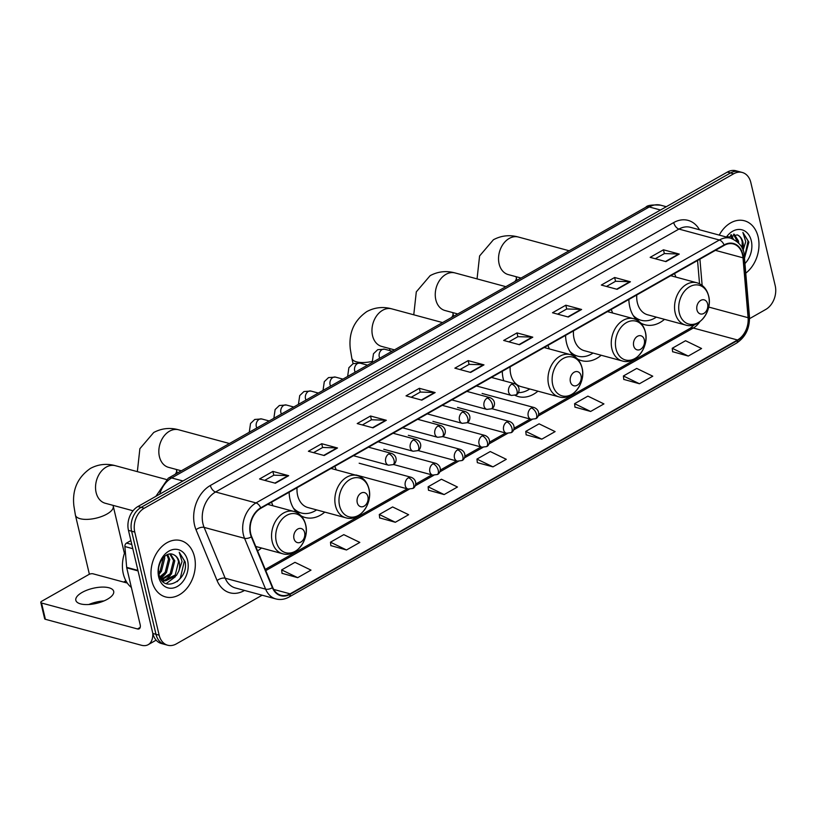 <?xml version="1.0" encoding="UTF-8"?>
<svg xmlns="http://www.w3.org/2000/svg" width="816" height="816" viewBox="0 0 816 816"><rect width="100%" height="100%" fill="white"/><g stroke="black" fill="none" stroke-linecap="round" stroke-linejoin="round"><path stroke-width="1.22" d="M628.861 299.462A32.212 23.827 105.1 0 0 629.809 307.01A32.212 23.827 105.1 0 0 636.633 319.882M640.754 323.034A32.212 23.827 105.1 0 0 644.926 324.758A32.212 23.827 105.1 0 0 664.499 319.352M565.57 335.376A32.212 23.827 105.1 0 0 566.518 342.924A32.212 23.827 105.1 0 0 573.342 355.786M577.463 358.948A32.212 23.827 105.1 0 0 581.635 360.672A32.212 23.827 105.1 0 0 601.208 355.256M502.279 371.29A32.212 23.827 105.1 0 0 503.227 378.838A32.212 23.827 105.1 0 0 503.747 380.756M515.039 395.321A32.212 23.827 105.1 0 0 518.344 396.586A32.212 23.827 105.1 0 0 537.917 391.17M289.139 492.221A32.212 23.827 105.1 0 0 290.098 499.769A32.212 23.827 105.1 0 0 296.912 512.632M301.043 515.794A32.212 23.827 105.1 0 0 305.215 517.507A32.212 23.827 105.1 0 0 324.788 512.101M257.56 550.841A32.212 23.827 105.1 0 0 261.497 548.015M336.212 469.863A32.212 23.827 105.1 0 0 334.723 466.354M549.341 348.932A32.212 23.827 105.1 0 0 547.852 345.423M612.632 313.018A32.212 23.827 105.1 0 0 611.143 309.519M675.923 277.103A32.212 23.827 105.1 0 0 674.434 273.605M272.911 505.767A32.212 23.827 105.1 0 0 271.432 502.268M749.547 318.658L765.734 309.468A18.227 13.484 105.1 0 0 775.2 285.631L750.822 182.519A18.227 13.484 105.1 0 0 742.264 172.472L735.95 170.768A18.227 13.484 105.1 0 0 727.342 172.084L137.924 506.522A18.227 13.484 105.1 0 0 128.459 530.359L152.837 633.471A18.227 13.484 105.1 0 0 161.395 643.518L164.546 644.375A18.227 13.484 105.1 0 1 155.999 634.328A18.227 13.484 105.1 0 0 164.546 644.375L167.708 645.232A18.227 13.484 105.1 0 0 176.317 643.906L262.14 595.211M742.264 172.472A18.227 13.484 105.1 0 0 733.666 173.798L144.248 508.225A18.227 13.484 105.1 0 0 134.773 532.063L131.621 531.216L155.999 634.328L131.621 531.216A18.227 13.484 105.1 0 1 141.086 507.379A18.227 13.484 105.1 0 0 131.621 531.216L128.459 530.359M733.666 173.798L730.504 172.941L141.086 507.379L730.504 172.941A18.227 13.484 105.1 0 1 739.112 171.625A18.227 13.484 105.1 0 0 730.504 172.941L727.342 172.084M151.847 580.849A29.172 21.573 105.1 0 0 165.536 596.924A29.172 21.573 105.1 0 0 188.282 586.531A29.172 21.573 105.1 0 0 194.453 556.675A29.172 21.573 105.1 0 0 180.764 540.6A29.172 21.573 105.1 0 0 158.018 551.004A29.172 21.573 105.1 0 0 151.847 580.849A29.172 21.573 105.1 0 0 165.536 596.924A29.172 21.573 105.1 0 0 188.282 586.531A29.172 21.573 105.1 0 0 194.453 556.675A29.172 21.573 105.1 0 0 180.764 540.6A29.172 21.573 105.1 0 0 158.018 551.004A29.172 21.573 105.1 0 0 151.847 580.849M745.763 273.146A29.172 21.573 105.1 0 0 758.125 236.844A29.172 21.573 105.1 0 0 744.437 220.779A29.172 21.573 105.1 0 0 719.243 235.11A29.172 21.573 105.1 0 1 744.437 220.779L744.437 220.779A29.172 21.573 105.1 0 1 758.125 236.844A29.172 21.573 105.1 0 1 745.763 273.146M250.726 533.715A19.451 14.382 -74.9 0 1 260.824 508.286L724.2 245.371A19.451 14.382 -74.9 0 1 733.38 243.964A19.451 14.382 -74.9 0 1 742.999 257.815L748.099 317.699A19.451 14.382 -74.9 0 1 737.511 339.986L290.108 593.844A19.451 14.382 -74.9 0 1 280.928 595.252A19.451 14.382 -74.9 0 1 272.728 587.428L251.654 536.602A19.451 14.382 -74.9 0 1 250.726 533.715M250.379 533.909A19.931 14.739 105.1 0 0 251.328 536.877L272.391 587.704A19.931 14.739 105.1 0 0 290.21 594.283L737.613 340.425A19.931 14.739 105.1 0 0 748.476 317.577L743.366 257.693A19.931 14.739 105.1 0 0 724.088 244.933L260.722 507.848A19.931 14.739 105.1 0 0 250.379 533.909M655.289 258.743L664.428 253.562L678.718 253.99A4.865 2.642 60.4 0 1 679.259 254.072L663.459 249.798L650.148 257.356L665.938 261.62L679.259 254.072M664.357 253.603L663.459 249.798M606.472 286.447L615.601 281.265L629.901 281.693A4.865 2.642 60.4 0 1 630.431 281.775L614.642 277.501L601.321 285.059L617.12 289.323L630.431 281.775M615.539 281.306L614.642 277.501M557.644 314.15L566.783 308.968L581.084 309.386A4.865 2.642 60.4 0 1 581.614 309.478L565.814 305.204L552.503 312.763L568.293 317.026L581.614 309.478M566.712 309.009L565.814 305.204M508.827 341.853L517.956 336.671L532.256 337.09A4.865 2.642 60.4 0 1 532.787 337.171L516.997 332.908L503.676 340.456L519.476 344.729L532.787 337.171M517.895 336.702L516.997 332.908M264.71 480.359L273.85 475.177L288.15 475.606A4.865 2.642 60.4 0 1 288.68 475.687L272.881 471.413L259.57 478.972L275.359 483.235L288.68 475.687M273.788 475.218L272.881 471.413M313.538 452.656L322.677 447.474L336.967 447.902A4.865 2.642 60.4 0 1 337.498 447.984L321.708 443.71L308.397 451.268L324.187 455.532L337.498 447.984M322.606 447.515L321.708 443.71M362.355 424.952L371.494 419.771L385.795 420.199A4.865 2.642 60.4 0 1 386.325 420.281L370.525 416.007L357.214 423.565L373.004 427.839L386.325 420.281M371.423 419.812L370.525 416.007M411.182 397.259L420.311 392.068L434.612 392.496A4.865 2.642 60.4 0 1 435.142 392.578L419.353 388.304L406.031 395.862L421.831 400.136L435.142 392.578M420.25 392.108L419.353 388.304M460 369.556L469.139 364.375L483.439 364.793A4.865 2.642 60.4 0 1 483.97 364.874L468.17 360.611L454.859 368.159L470.648 372.433L483.97 364.874M469.067 364.405L468.17 360.611M134.773 532.063L159.151 635.185A18.227 13.484 105.1 0 0 167.708 645.232M574.974 407.113L590.621 411.458L603.932 403.91L587.897 396.127L574.586 403.685L574.984 407.235M623.791 379.409L639.438 383.755L652.759 376.207L636.725 368.424L623.404 375.982L623.801 379.532M672.619 351.706L688.265 356.062L701.576 348.503L685.542 340.731L672.231 348.279L672.629 351.829M428.502 490.212L444.149 494.567L457.47 487.009L441.436 479.237L428.114 486.795L428.512 490.334M379.685 517.915L395.332 522.271L408.643 514.712L392.608 506.94L379.297 514.488L379.695 518.038M330.857 545.618L346.504 549.974L359.825 542.416L343.791 534.643L330.47 542.191L330.868 545.741M282.04 573.322L297.687 577.667L310.998 570.119L294.964 562.336L281.653 569.894L282.05 573.444M526.147 434.816L541.793 439.161L555.115 431.603L539.08 423.83L525.759 431.389L526.157 434.938M492.976 466.864L506.287 459.306L490.253 451.534L476.942 459.092L477.34 462.641L492.976 466.864L476.942 459.092M444.149 494.567L428.114 486.795M395.332 522.271L379.297 514.488M346.504 549.974L330.47 542.191M297.687 577.667L281.653 569.894M541.793 439.161L525.759 431.389M590.621 411.458L574.586 403.685M639.438 383.755L623.404 375.982M688.265 356.062L672.231 348.279M125.266 551.045A30.386 22.471 105.1 0 0 123.318 573.883A30.386 22.471 105.1 0 0 131.376 587.469M164.383 556.543L164.75 558.093L161.415 571.333L158.936 574.005M163.445 557.45L160.16 570.996L158.732 572.689M167.678 554.533L169.769 559.45L166.423 572.689L160.099 577.616M166.903 554.86L168.514 559.113L165.179 572.353L159.783 576.892M170.473 553.993L174.787 560.806L171.442 574.046L162.017 579.574M169.83 554.023L173.533 560.459L170.187 573.709L161.446 579.197M173.584 554.707C165.964 550.412 156.04 563.744 159.028 574.433C162.935 594.16 188.669 580.553 185.191 561.938L179.214 552.269L182.06 561.52L178.755 571.22A13.739 10.159 105.1 0 0 179.234 562.01A13.739 10.159 105.1 0 0 173.584 554.707C176.205 555.89 177.868 558.266 178.541 561.816L175.205 575.066L163.812 580.441M178.755 571.22L176.46 575.402L165.587 580.87L160.487 578.391M164.434 580.635L161.119 579.452M158.681 576.973A19.808 14.657 105.1 0 0 177.337 586.459A19.808 14.657 105.1 0 0 187.619 560.551A19.808 14.657 105.1 0 0 168.973 551.075A19.808 14.657 105.1 0 0 158.681 576.973M179.214 552.269L184.416 560.847L180.316 578.187L177.154 581.675M175.379 576.718L166.138 583.654M170.371 575.362L164.944 580.584M164.74 580.717L162.955 581.635M165.352 574.005L160.783 578.656M160.334 572.648L159.008 574.342M82.13 592.416A19.451 7.732 -13.3 0 0 75.837 600.311A19.451 7.732 -13.3 0 0 87.802 604.564A19.451 7.732 -13.3 0 0 107.396 599.25A19.451 7.732 -13.3 0 0 113.689 591.365A19.451 7.732 -13.3 0 0 101.725 587.102A19.451 7.732 -13.3 0 0 82.13 592.416M130.886 540.6L126.541 543.068L131.804 544.486M152.786 633.267A24.307 13.199 60.4 0 1 148.196 644.671A24.307 13.199 60.4 0 1 141.331 645.232L45.39 619.293A3.04 1.204 166.7 0 1 44.645 618.732L40.8 602.453A3.04 1.204 -13.3 0 0 41.534 603.014L137.486 628.952A6.079 3.305 -119.6 0 0 139.199 628.81A6.079 3.305 -119.6 0 0 140.148 624.597L126.735 567.844A3.04 2.244 -74.9 0 1 126.664 567.355L124.889 546.547A3.04 2.244 -74.9 0 1 126.541 543.068M102.235 601.637A24.307 9.659 -13.3 0 0 90.668 604.37M127.296 583.063L93.024 573.801A3.04 1.204 -13.3 0 0 88.832 574.525L41.779 601.219A3.04 1.204 -13.3 0 0 40.8 602.453M88.781 604.523A19.451 7.732 166.7 0 1 103.999 600.923M123.706 582.094A19.451 7.732 -13.3 0 0 125.827 580.655M304.613 532.542A7.293 5.396 105.1 0 0 297.748 529.054A7.293 5.396 105.1 0 0 293.964 538.591A7.293 5.396 105.1 0 0 300.829 542.079A7.293 5.396 105.1 0 0 304.613 532.542M367.904 496.628A7.293 5.396 105.1 0 0 361.039 493.139A7.293 5.396 105.1 0 0 357.255 502.676A7.293 5.396 105.1 0 0 364.12 506.165A7.293 5.396 105.1 0 0 367.904 496.628M297.055 487.733A21.879 16.177 105.1 0 0 297.636 495.485A21.879 16.177 105.1 0 0 307.907 507.542L345.76 517.772C359.081 522.128 373.126 503.747 368.924 488.702C367.129 481.787 363.212 477.401 357.173 475.534A21.879 16.177 105.1 0 0 340.119 483.327A21.879 16.177 105.1 0 0 335.488 505.716A21.879 16.177 105.1 0 0 345.76 517.772M294.923 510.347A28.866 21.349 105.1 0 0 299.768 512.581L301.349 513.009A28.866 21.349 105.1 0 0 316.618 509.888M293.423 508.123A28.866 21.349 105.1 0 0 301.349 513.009M581.033 375.697A7.293 5.396 105.1 0 0 574.168 372.208A7.293 5.396 105.1 0 0 570.384 381.745A7.293 5.396 105.1 0 0 577.249 385.234A7.293 5.396 105.1 0 0 581.033 375.697M510.184 366.802A21.879 16.177 105.1 0 0 510.775 374.554A21.879 16.177 105.1 0 0 521.036 386.611L558.889 396.841C572.21 401.197 586.255 382.816 582.053 367.771C580.258 360.856 576.341 356.47 570.313 354.603A21.879 16.177 105.1 0 0 553.248 362.396A21.879 16.177 105.1 0 0 548.617 384.785A21.879 16.177 105.1 0 0 558.889 396.841M518.323 392.618A28.866 21.349 105.1 0 0 529.747 388.967M644.324 339.793A7.293 5.396 105.1 0 0 637.459 336.304A7.293 5.396 105.1 0 0 633.675 345.831A7.293 5.396 105.1 0 0 640.54 349.319A7.293 5.396 105.1 0 0 644.324 339.793M573.475 330.888A21.879 16.177 105.1 0 0 574.066 338.64A21.879 16.177 105.1 0 0 584.327 350.696L622.18 360.927C635.501 365.282 649.546 346.902 645.344 331.857C643.549 324.952 639.632 320.555 633.604 318.689A21.879 16.177 105.1 0 0 616.539 326.482A21.879 16.177 105.1 0 0 611.908 348.871A21.879 16.177 105.1 0 0 622.18 360.927M571.343 353.501A28.866 21.349 105.1 0 0 576.188 355.735L577.769 356.164A28.866 21.349 105.1 0 0 593.038 353.053M569.843 351.288A28.866 21.349 105.1 0 0 577.769 356.164M707.615 303.878A7.293 5.396 105.1 0 0 700.75 300.39A7.293 5.396 105.1 0 0 696.966 309.927A7.293 5.396 105.1 0 0 703.831 313.415A7.293 5.396 105.1 0 0 707.615 303.878M636.766 294.974A21.879 16.177 105.1 0 0 637.357 302.726A21.879 16.177 105.1 0 0 647.618 314.782L685.471 325.013C698.792 329.368 712.837 310.988 708.635 295.953C706.84 289.037 702.923 284.641 696.895 282.775A21.879 16.177 105.1 0 0 679.83 290.578A21.879 16.177 105.1 0 0 675.199 312.967A21.879 16.177 105.1 0 0 685.471 325.013M634.634 317.587A28.866 21.349 105.1 0 0 639.479 319.821L641.06 320.249A28.866 21.349 105.1 0 0 656.329 317.138M633.134 315.374A28.866 21.349 105.1 0 0 641.06 320.249M734.155 234.161L738.46 240.975L738.674 242.995M733.502 234.202L737.358 241.73M742.856 249.839A13.739 10.159 105.1 0 0 742.907 242.179A13.739 10.159 105.1 0 0 737.256 234.875C739.888 236.069 741.54 238.435 742.213 241.995L742.081 248.023M728.056 236.711L728.28 237.548M731.35 234.702L733.349 239.149M730.575 235.028L732.054 238.619M744.478 258.172L748.874 242.107L742.886 232.448L745.732 241.689L743.06 250.42M744.947 263.568A19.808 14.657 105.1 0 0 751.291 240.73A19.808 14.657 105.1 0 0 726.424 237.048M737.256 234.875L727.413 237.313M742.886 232.448L748.088 241.026L744.437 257.703M660.501 210.008L649.25 206.968A12.158 6.599 -119.6 0 0 645.813 207.254C647.19 205.275 652.168 204.592 660.725 205.204A24.307 17.983 105.1 0 0 649.25 206.968L171.676 477.941A24.307 17.983 105.1 0 0 159.671 494.18M182.937 480.981L171.676 477.941A12.158 6.599 -119.6 0 0 168.249 478.227L645.813 207.254M152.837 633.471L159.151 635.185M137.924 506.522L144.248 508.225M244.504 590.447L244.249 590.59A30.386 22.471 -74.9 0 1 217.087 580.574L196.024 529.747A30.386 22.471 -74.9 0 1 210.344 485.489L673.71 222.574A6.079 3.305 -119.6 0 0 678.943 229.072L215.577 491.987A24.307 17.983 105.1 0 0 202.96 523.77A24.307 17.983 105.1 0 0 204.122 527.391L225.185 578.218A24.307 17.983 105.1 0 0 235.436 587.989L275.869 598.924A24.307 17.983 -74.9 0 1 265.618 589.142A6.079 2.948 -22.5 0 0 272.391 587.704M673.71 222.574A30.386 22.471 -74.9 0 1 699.496 229.765M690.418 227.317A24.307 17.983 105.1 0 0 678.943 229.072L719.375 240.006A24.307 17.983 -74.9 0 1 730.85 238.241L690.418 227.317M217.087 580.574A6.079 2.948 157.5 0 1 225.185 578.218L265.618 589.142L244.555 538.315A24.307 17.983 -74.9 0 1 243.392 534.704A24.307 17.983 -74.9 0 1 256.01 502.921A6.079 3.305 60.4 0 1 260.722 507.848M251.328 536.877A6.079 2.948 -22.5 0 1 244.555 538.315L204.122 527.391A6.079 2.948 157.5 0 0 196.024 529.747M275.869 598.924C280.327 600.066 284.723 599.434 289.058 597.026A6.079 3.305 -119.6 0 0 290.21 594.283M737.613 340.425A6.079 3.305 60.4 0 1 736.46 343.169C745.518 337.181 749.853 328.277 749.445 316.465L744.345 256.581C744.304 248.37 739.806 242.26 730.85 238.241M748.476 317.577A6.079 1.805 -4.9 0 0 749.445 316.465M743.366 257.693A6.079 1.805 -4.9 0 0 744.345 256.581M724.088 244.933A6.079 3.305 -119.6 0 0 719.375 240.006L256.01 502.921L215.577 491.987A6.079 3.305 -119.6 0 1 210.344 485.489M737.511 339.986L693.284 328.032A19.451 14.382 105.1 0 0 699.751 321.81M748.099 317.699L708.686 307.051M742.999 257.815L715.408 250.359M702.148 285.396L699.914 259.151M290.108 593.844L273.707 589.417M265.761 570.619L409.183 489.233M415.16 485.846L433.765 475.289M439.753 471.893L458.357 461.336M464.345 457.939L482.95 447.382M488.927 443.986L507.532 433.429M513.519 430.032L532.124 419.475M538.111 416.078L693.284 328.032A10.934 5.936 -119.6 0 0 690.193 328.287L694.6 324.625M483.439 364.793L470.189 372.31M434.612 392.496L421.372 400.013M385.795 420.199L372.545 427.706M336.967 447.902L323.728 455.41M288.15 475.606L274.9 483.113M532.256 337.09L519.017 344.607M581.084 309.386L567.834 316.904M629.901 281.693L616.661 289.201M678.718 253.99L665.479 261.497M140.199 627.412L137.486 628.952M138.047 570.904L126.735 567.844M41.534 603.014L45.39 619.293M126.664 567.355L137.924 570.404M132.794 548.689L124.889 546.547M105.223 503.248L105.244 503.248A19.451 14.382 -74.9 0 1 96.115 492.538A19.451 14.382 -74.9 0 1 106.213 467.109A19.451 14.382 -74.9 0 1 115.393 465.701L166.301 479.471M113.067 505.369L113.251 506.165A19.451 7.732 166.7 0 1 106.957 514.049A19.451 7.732 166.7 0 1 87.363 519.374A19.451 7.732 166.7 0 1 75.398 515.11L89.383 574.26M305.643 524.984A20.094 14.861 105.1 0 0 286.722 515.365A20.094 14.861 105.1 0 0 276.287 541.64A20.094 14.861 105.1 0 0 295.208 551.269A20.094 14.861 105.1 0 0 305.643 524.984M293.882 511.438A21.879 16.177 105.1 0 0 276.828 519.241A21.879 16.177 105.1 0 0 272.197 541.63A21.879 16.177 105.1 0 0 282.469 553.687C295.79 558.042 309.835 539.662 305.633 524.617C303.838 517.701 299.921 513.315 293.882 511.438L267.73 504.37M168.514 467.333L168.535 467.344A19.451 14.382 -74.9 0 1 159.406 456.623A19.451 14.382 -74.9 0 1 169.504 431.195A19.451 14.382 -74.9 0 1 178.684 429.797L229.429 443.506M176.358 469.455L176.542 470.251A19.451 7.732 166.7 0 1 175.165 474.3M368.934 489.08A20.094 14.861 105.1 0 0 350.013 479.461A20.094 14.861 105.1 0 0 339.578 505.736A20.094 14.861 105.1 0 0 358.499 515.355A20.094 14.861 105.1 0 0 368.934 489.08M296.198 511.877A29.141 21.553 105.1 0 0 299.788 512.581M381.643 346.402L381.664 346.412A19.451 14.382 -74.9 0 1 372.535 335.692A19.451 14.382 -74.9 0 1 382.633 310.274A19.451 14.382 -74.9 0 1 391.813 308.866L442.558 322.575M372.096 361.417A19.451 7.732 166.7 0 1 351.818 358.265L353.093 363.65M389.497 348.524L389.671 349.319A19.451 7.732 166.7 0 1 389.711 350.564M582.073 368.149A20.094 14.861 105.1 0 0 563.152 358.53A20.094 14.861 105.1 0 0 552.718 384.805A20.094 14.861 105.1 0 0 571.639 394.424A20.094 14.861 105.1 0 0 582.073 368.149M444.944 310.498L444.955 310.498A19.451 14.382 -74.9 0 1 435.826 299.778A19.451 14.382 -74.9 0 1 445.924 274.36A19.451 14.382 -74.9 0 1 455.104 272.952L505.849 286.671M452.788 312.62L452.962 313.405A19.451 7.732 166.7 0 1 451.585 317.455M645.364 332.234A20.094 14.861 105.1 0 0 626.443 322.616A20.094 14.861 105.1 0 0 616.009 348.891A20.094 14.861 105.1 0 0 634.93 358.51A20.094 14.861 105.1 0 0 645.364 332.234M572.618 355.031A29.141 21.553 105.1 0 0 576.208 355.735M508.235 274.584L508.246 274.584A19.451 14.382 -74.9 0 1 499.117 263.874A19.451 14.382 -74.9 0 1 509.215 238.445A19.451 14.382 -74.9 0 1 518.395 237.038L569.14 250.757M516.079 276.706L516.253 277.501A19.451 7.732 166.7 0 1 514.876 281.54M708.655 296.32A20.094 14.861 105.1 0 0 689.734 286.702A20.094 14.861 105.1 0 0 679.3 312.977A20.094 14.861 105.1 0 0 698.221 322.595A20.094 14.861 105.1 0 0 708.655 296.32M635.909 319.127A29.141 21.553 105.1 0 0 639.499 319.831M388.834 453.91A6.079 4.498 105.1 0 0 385.682 461.846A6.079 4.498 105.1 0 0 388.528 465.202L393.118 464.62A6.079 3.305 -119.6 0 0 394.067 460.397A6.079 3.305 60.4 0 0 388.834 453.91A6.079 4.498 105.1 0 1 391.7 453.461C398.738 456.46 395.954 464.069 393.118 464.62M269.158 420.964L261.722 418.955A5.467 4.049 105.1 0 0 259.396 419.22A5.467 4.049 105.1 0 0 256.295 426.503A5.467 4.049 105.1 0 0 256.877 427.941M413.426 439.957A6.079 4.498 105.1 0 0 410.264 447.902A6.079 4.498 105.1 0 0 413.12 451.248L417.71 450.667A6.079 3.305 -119.6 0 0 418.659 446.444A6.079 3.305 60.4 0 0 413.426 439.957A6.079 4.498 105.1 0 1 416.293 439.518C423.331 442.507 420.546 450.126 417.71 450.667M293.75 407.011L286.314 405.001A5.467 4.049 105.1 0 0 283.978 405.266A5.467 4.049 105.1 0 0 280.888 412.549A5.467 4.049 105.1 0 0 281.459 413.987M438.008 426.003A6.079 4.498 105.1 0 0 434.857 433.949A6.079 4.498 105.1 0 0 437.713 437.294L442.292 436.713A6.079 3.305 -119.6 0 0 443.241 432.5A6.079 3.305 60.4 0 0 438.008 426.003A6.079 4.498 105.1 0 1 440.885 425.564C447.923 428.553 445.128 436.172 442.292 436.713M318.332 393.067L310.896 391.048A5.467 4.049 105.1 0 0 308.57 391.313A5.467 4.049 105.1 0 0 305.48 398.596A5.467 4.049 105.1 0 0 306.051 400.034M462.601 412.049A6.079 4.498 105.1 0 0 459.449 419.995A6.079 4.498 105.1 0 0 462.295 423.341L466.885 422.759A6.079 3.305 -119.6 0 0 467.833 418.547A6.079 3.305 60.4 0 0 462.601 412.049A6.079 4.498 105.1 0 1 465.467 411.611C472.505 414.599 469.72 422.219 466.885 422.759M342.924 379.114L335.488 377.104A5.467 4.049 105.1 0 0 333.163 377.359A5.467 4.049 105.1 0 0 330.062 384.642A5.467 4.049 105.1 0 0 330.643 386.08M487.193 398.096A6.079 4.498 105.1 0 0 484.031 406.042A6.079 4.498 105.1 0 0 486.887 409.397L491.477 408.816A6.079 3.305 -119.6 0 0 492.425 404.593A6.079 3.305 60.4 0 0 487.193 398.096A6.079 4.498 105.1 0 1 490.059 397.657C497.097 400.646 494.312 408.265 491.477 408.816M367.516 365.16L360.08 363.151A5.467 4.049 105.1 0 0 357.745 363.416A5.467 4.049 105.1 0 0 354.654 370.699A5.467 4.049 105.1 0 0 355.225 372.127M511.775 384.142A6.079 4.498 105.1 0 0 508.623 392.088A6.079 4.498 105.1 0 0 511.479 395.444L516.059 394.862A6.079 3.305 -119.6 0 0 517.007 390.64A6.079 3.305 60.4 0 0 511.775 384.142A6.079 4.498 105.1 0 1 514.651 383.704C521.689 386.702 518.894 394.312 516.059 394.862M392.098 351.206L384.662 349.197A5.467 4.049 105.1 0 0 382.337 349.462A5.467 4.049 105.1 0 0 379.246 356.745A5.467 4.049 105.1 0 0 379.817 358.183M408.418 477.758A6.079 4.498 105.1 0 0 405.266 485.704A6.079 4.498 105.1 0 0 408.112 489.049L412.702 488.468A6.079 3.305 -119.6 0 0 413.651 484.255A6.079 3.305 60.4 0 0 408.418 477.758A6.079 4.498 105.1 0 1 411.284 477.319C418.322 480.308 415.538 487.927 412.702 488.468M433.01 463.804A6.079 4.498 105.1 0 0 429.848 471.75A6.079 4.498 105.1 0 0 432.704 475.096L437.284 474.514A6.079 3.305 -119.6 0 0 438.233 470.302A6.079 3.305 60.4 0 0 433.01 463.804A6.079 4.498 105.1 0 1 435.877 463.366C442.915 466.354 440.12 473.974 437.284 474.514M457.592 449.851A6.079 4.498 105.1 0 0 454.441 457.796A6.079 4.498 105.1 0 0 457.297 461.142L461.876 460.561A6.079 3.305 -119.6 0 0 462.825 456.348A6.079 3.305 60.4 0 0 457.592 449.851A6.079 4.498 105.1 0 1 460.469 449.412C467.497 452.401 464.712 460.02 461.876 460.561M482.185 435.897A6.079 4.498 105.1 0 0 479.033 443.843A6.079 4.498 105.1 0 0 481.879 447.199L486.469 446.617A6.079 3.305 -119.6 0 0 487.417 442.394A6.079 3.305 60.4 0 0 482.185 435.897A6.079 4.498 105.1 0 1 485.051 435.458C492.089 438.447 489.304 446.066 486.469 446.617M506.777 421.954A6.079 4.498 105.1 0 0 503.615 429.899A6.079 4.498 105.1 0 0 506.471 433.245L511.051 432.664A6.079 3.305 -119.6 0 0 511.999 428.441A6.079 3.305 60.4 0 0 506.777 421.954A6.079 4.498 105.1 0 1 509.643 421.505C516.681 424.504 513.886 432.123 511.051 432.664M531.359 408A6.079 4.498 105.1 0 0 528.207 415.946A6.079 4.498 105.1 0 0 531.053 419.291L535.643 418.71A6.079 3.305 -119.6 0 0 536.591 414.487A6.079 3.305 60.4 0 0 531.359 408A6.079 4.498 105.1 0 1 534.225 407.561C541.263 410.55 538.478 418.169 535.643 418.71M155.897 496.322L168.249 478.227M660.725 205.204L666.305 206.713M289.058 597.026L736.46 343.169M265.251 569.405L407.276 488.825M415.721 484.031L431.858 474.871M440.303 470.077L456.45 460.918M464.896 456.124L481.042 446.964M489.488 442.17L505.624 433.01M514.07 428.227L530.216 419.067M538.662 414.273L690.193 328.287M699.536 283.774L697.547 260.488M156.142 640.162L148.196 644.671M115.393 465.701C106.672 463.294 98.348 464.202 90.423 468.415C77.581 477.36 72.073 489.865 73.889 505.92L75.398 515.11M125.113 582.481L126.103 581.165M113.251 506.165L124.42 553.411M255.745 546.455L282.469 553.687M133.028 510.765L105.244 503.248M178.684 429.797C169.963 427.39 161.639 428.288 153.714 432.5L139.883 448.698L137.343 471.638M176.542 470.251L177.225 473.127M331.021 468.455L357.173 475.534M181.325 470.801L168.535 467.344M299.819 512.591L296.728 512.438M391.813 308.866C383.092 306.459 374.768 307.357 366.843 311.569C354.011 320.525 348.493 333.02 350.309 349.075L351.818 358.265M389.671 349.319L389.977 350.635M544.15 347.524L570.313 354.603M394.465 349.87L381.664 346.412M455.104 272.952C446.383 270.545 438.059 271.442 430.134 275.655L416.303 291.863L413.763 314.792M452.962 313.405L453.645 316.292M607.441 311.62L633.604 318.689M457.756 313.956L444.955 310.498M576.239 355.745L573.148 355.603M518.395 237.038C509.674 234.631 501.35 235.538 493.425 239.741L479.594 255.949L477.054 278.888M516.253 277.501L516.936 280.378M670.732 275.706L696.895 282.775M521.047 278.042L508.246 274.584M639.54 319.841L636.439 319.688M249.268 432.256L250.532 423.504L254.765 419.444L261.722 418.955M368.506 447.188L391.7 453.461M353.471 455.716L388.528 465.202M273.86 418.302L275.125 409.55L279.358 405.501L286.314 405.001M393.088 433.245L416.293 439.518M378.063 441.772L413.12 451.248M298.442 404.348L299.707 395.607L303.94 391.547L310.896 391.048M417.68 419.291L440.885 425.564M402.645 427.819L437.713 437.294M323.034 390.395L324.299 381.653L328.532 377.594L335.488 377.104M442.262 405.338L465.467 411.611M427.237 413.865L462.295 423.341M347.626 376.441L348.891 367.7L353.114 363.64L360.08 363.151M466.854 391.384L490.059 397.657M451.829 399.911L486.887 409.397M372.208 362.498L373.473 353.746L377.706 349.687L384.662 349.197M491.446 377.431L514.651 383.704M476.411 385.958L511.479 395.444M359.162 463.223L411.284 477.319M355.99 474.963L408.112 489.049M383.755 449.269L435.877 463.366M393.373 464.467L432.704 475.096M408.347 435.326L460.469 449.412M417.965 450.514L457.297 461.142M432.929 421.372L485.051 435.458M442.547 436.56L481.879 447.199M457.521 407.419L509.643 421.505M467.14 422.606L506.471 433.245M482.113 393.465L534.225 407.561M491.732 408.663L531.053 419.291"/></g></svg>
